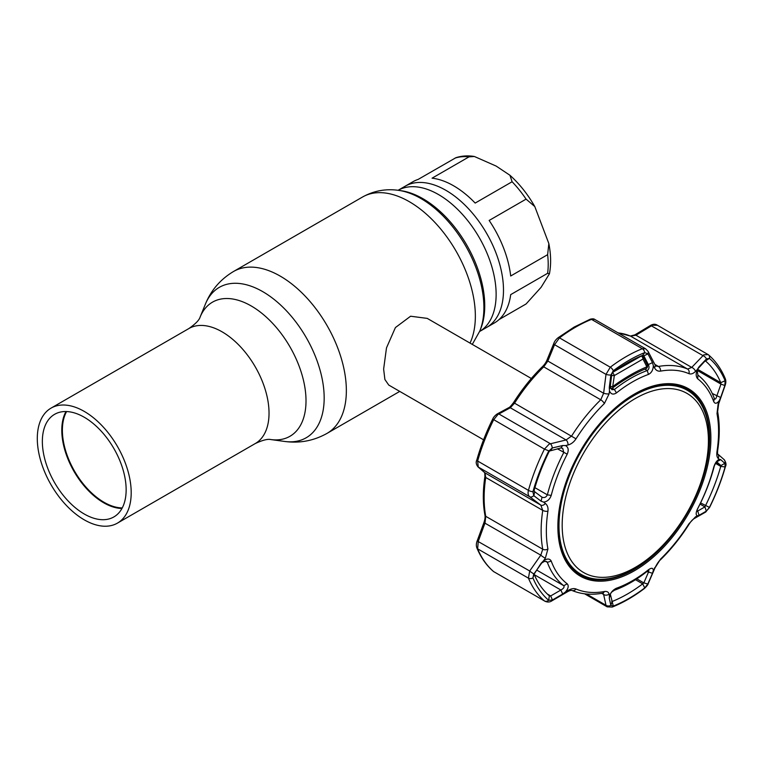 <?xml version="1.0" encoding="UTF-8"?>
<svg xmlns="http://www.w3.org/2000/svg" width="764" height="764" viewBox="0 0 764 764"><rect width="100%" height="100%" fill="white"/><g stroke="black" fill="none" stroke-linecap="round" stroke-linejoin="round"><path stroke-width="1.15" d="M445.842 190.293A81.519 47.062 60 0 1 499.102 262.128A81.519 47.062 60 0 1 486.601 327.45A81.519 47.062 -120 0 0 499.102 262.128A81.519 47.062 -120 0 0 445.842 190.293A81.519 47.062 -120 0 0 405.092 186.254A81.519 47.062 60 0 1 445.842 190.293M84.25 519.835A66.401 38.334 -120 0 0 117.446 523.12A66.401 38.334 -120 0 0 127.626 469.917A66.401 38.334 -120 0 0 84.25 411.404A66.401 38.334 -120 0 0 51.045 408.119A66.401 38.334 -120 0 0 40.874 461.322A66.401 38.334 -120 0 0 84.25 519.835M121.953 508.48A59.248 34.208 60 0 1 103.684 502.769A59.248 34.208 60 0 1 65.981 411.538M84.25 514A59.248 34.208 60 0 1 45.544 461.79A59.248 34.208 60 0 1 54.626 414.308A59.248 34.208 60 0 1 84.25 417.239A59.248 34.208 60 0 1 122.956 469.449A59.248 34.208 60 0 1 113.874 516.932A59.248 34.208 60 0 1 84.25 514M122.24 507.936A58.838 33.969 60 0 1 103.98 502.263A58.838 33.969 60 0 1 66.602 411.557M531.333 378.495L427.238 318.387L410.602 316.22L395.418 327.555L386.488 347.887L383.633 369.088L384.894 379.498L388.742 385.056L483.574 439.806M432.071 178.184A81.519 47.062 60 0 1 453.625 185.805A81.519 47.062 60 0 1 475.17 203.071L512.109 181.746L509.941 175.262L496.151 166.075L474.377 156.486L469.01 156.859L432.071 178.184M499.016 319.591L526.081 303.967L541.113 287.293L549.44 273.77L547.635 273.302L510.696 294.627A81.519 47.062 60 0 1 494.384 322.962L479.611 331.49A81.519 47.062 60 0 0 491.644 266.044A81.519 47.062 60 0 0 438.488 194.543A81.519 47.062 60 0 0 398.092 190.293L412.866 181.765A81.519 47.062 60 0 1 418.099 179.435L455.888 157.709C461.714 155.818 467.883 155.407 474.377 156.486M489.151 220.452A81.519 47.062 60 0 1 510.696 275.995L547.635 254.67L548.839 243.563L534.8 206.566L526.081 199.127L489.151 220.452M695.498 371.39C693.225 373.701 691.028 374.456 688.908 373.644A121.782 70.307 120 0 0 660.545 371.113C657.919 371.485 655.884 370.359 654.442 367.723L653.316 365.564C653.182 369.881 651.558 372.832 648.455 374.427A121.734 70.288 120 0 0 632.468 381.933A121.734 70.288 120 0 0 616.472 392.897C613.215 394.969 610.885 394.3 609.471 390.882L609.08 393.909L604.372 403.545A121.782 70.307 120 0 0 576.008 438.832C573.84 442.117 571.176 444.161 568.024 444.982L565.494 445.593C568.368 447.188 568.941 450.044 567.213 454.179A121.734 70.288 120 0 0 551.226 495.397C549.765 499.465 547.215 501.7 543.576 502.091L545.343 503.438C547.511 505.195 548.371 507.783 547.922 511.221A121.782 70.307 120 0 0 547.922 549.039L545.343 558.188L543.576 560.738C547.215 558.379 549.765 558.494 551.226 561.072A121.734 70.288 120 0 0 567.213 583.83C568.941 585.778 568.368 588.471 565.494 591.928L568.024 590.448C571.195 588.662 573.859 588.175 576.008 589.006A121.782 70.307 120 0 0 604.372 591.537C606.969 591.135 608.536 591.995 609.08 594.115L609.471 595.853C610.875 592.272 613.215 589.732 616.472 588.223A121.734 70.288 120 0 0 632.468 580.726A121.734 70.288 120 0 0 648.455 569.763C651.558 567.585 653.182 567.853 653.316 570.536L660.545 559.105A121.782 70.307 120 0 0 688.908 523.817L695.498 516.856L697.303 515.824C695.689 514.965 695.832 512.51 697.723 508.48A121.734 70.288 120 0 0 713.71 467.262C715.009 463.099 716.842 460.453 719.22 459.326L718.179 458.4C716.909 457.168 716.517 454.847 717.004 451.419A121.782 70.307 120 0 0 717.004 413.611L718.179 403.659L719.22 400.68C716.842 403.764 715.009 404.07 713.71 401.577A121.734 70.288 120 0 0 697.723 378.829C695.832 376.786 695.698 373.672 697.303 369.499L695.498 371.39A4.126 2.292 -136.5 0 0 691.726 367.417L703.806 354.83L708.142 354.601L656.916 324.967C655.073 323.869 652.886 324.051 650.365 325.521L634.855 334.88L630.367 336.045L617.761 332.703M642.887 355.298L643.823 355.843L642.686 355.346L644.749 352.605A145.8 84.174 120 0 0 629.02 360.293A145.8 84.174 120 0 0 613.301 370.76L610.856 375.048L609.28 387.558L610.235 386.565L611.859 389.707L614.399 389.506A125.095 72.227 -60 0 1 630.835 378.247A125.095 72.227 -60 0 1 647.27 370.53C649.133 369.184 649.495 367.197 648.349 364.562L643.823 355.843L647.939 353.904L644.749 352.605A4.126 2.712 -111.8 0 0 642.304 348.718L645.647 348.804L594.612 319.342L591.508 319.39A148.464 85.721 120 0 0 575.493 327.212A148.464 85.721 120 0 0 559.487 337.869L554.549 344.679L547.845 361.047L543.729 366.854A125.095 72.227 120 0 0 514.592 403.106L510.304 407.756L497.947 414.489L493.649 419.78A148.464 85.721 120 0 0 477.634 461.036L478.264 467.043L485.025 472.897L485.742 477.471A125.095 72.227 120 0 0 485.742 516.311L485.025 522.958L478.264 541.304L477.634 548.829A148.464 85.721 120 0 0 493.649 571.596L544.446 600.934A4.126 3.352 -49.3 0 0 548.647 600.294L552.458 599.979L550.663 595.958L560.871 590.018L562.686 594.048L565.494 591.928M568.024 444.982A4.126 2.34 -103.4 0 0 566.076 439.959L571.615 436.024A125.095 72.227 -60 0 1 600.743 399.782L603.627 393.25L605.995 374.379L610.283 367.207A148.464 85.721 -60 0 1 626.299 356.54A148.464 85.721 -60 0 1 642.304 348.718L591.508 319.39A2.75 1.814 68.2 0 0 590.19 319.228L590.19 319.228C592.367 318.674 593.848 318.712 594.612 319.342M565.494 445.593L562.686 445.517L552.229 447.99L548.647 451.199A145.8 84.174 120 0 0 532.928 491.72L533.74 495.635A4.126 2.903 126.9 0 1 529.7 496.743C528.125 495.397 527.704 493.267 528.44 490.364A148.464 85.721 -60 0 1 544.446 449.108L549.211 444.085L566.076 439.959L510.304 407.756A2.75 2.044 61.8 0 0 508.662 407.737L508.662 407.737C509.33 407.737 510.954 406.018 513.542 402.59L576.008 438.832M657.346 325.273L652.551 325.235L651.434 325.865A2.75 1.031 -121 0 0 650.365 325.521M705.086 360.971L697.656 369.05L697.188 370.187L697.885 375.057A125.095 72.227 -60 0 1 714.321 398.436C715.18 399.744 716.002 398.961 716.766 396.086L720.958 384.111L724.855 385.514L725.122 380.749A145.8 84.174 120 0 0 709.403 358.383L706.461 358.937A4.126 2.311 -136.9 0 0 702.88 355.566L651.434 325.865L635.944 335.215L630.567 336.141A125.095 72.227 120 0 0 618.086 332.894M656.037 366.023L658.453 366.462A125.095 72.227 -60 0 1 687.59 369.06L691.726 367.417L635.944 335.215A2.75 1.05 -121.3 0 0 634.855 334.88M610.293 594.077L612.155 601.488A141.588 81.748 120 0 0 642.686 583.858L643.823 582.903L648.349 572.417L648.894 570.536L647.27 571.262A125.095 72.227 -60 0 1 630.835 582.521A125.095 72.227 -60 0 1 614.399 590.238L611.697 592.071L610.321 594M534.322 574.69L560.871 590.018C563.612 588.538 564.577 587.096 563.784 585.711A125.095 72.227 -60 0 1 547.349 562.333L546.69 561.578L544.446 561.397L541.819 562.906L534.179 573.583M643.823 355.843L642.686 355.346A141.588 81.748 120 0 0 627.416 362.804A141.588 81.748 120 0 0 612.155 372.975L610.818 375.325M716.154 462.058L714.321 465.935A125.095 72.227 -60 0 1 697.885 508.289C696.682 510.829 696.625 511.746 697.713 511.021L704.924 506.895L706.299 511.164L709.403 507.477A145.8 84.174 120 0 0 725.122 466.966L724.95 463.414L720.672 459.632L716.708 461.848M562.686 445.517L560.871 447.971L549.364 451.085A141.588 81.748 120 0 0 534.093 490.431L534.628 491.682L533.902 495.76L541.084 501.194L542.029 497.23M534.628 491.682L541.819 497.097C544.245 498.128 546.088 497.374 547.349 494.843A125.095 72.227 -60 0 1 563.784 452.489L562.705 448.334L560.871 447.971M541.084 501.194L543.576 502.091M550.663 450.359L552.458 447.924M720.672 459.632L719.22 459.326M700.025 504.068L704.924 506.895L705.478 505.739A141.588 81.748 120 0 0 720.748 466.393L720.958 465.572L716.766 461.895L715.82 462.449M697.303 515.824L699.07 515.308L697.713 511.021L697.045 511.326M699.07 515.308L706.299 511.164M611.754 374.35L610.235 386.565M609.28 387.558L609.471 390.882M653.316 365.564L652.485 362.613L648.349 364.562L646.602 363.549M652.485 362.613L647.939 353.904M644.348 588.547C633.709 596.579 623.013 602.748 612.26 607.055L607.16 606.845L605.995 605.279A4.126 3.409 -12.1 0 0 610.856 605.346L613.301 606.072A145.8 84.174 120 0 0 644.749 587.917A4.126 1.986 -127.1 0 1 644.348 588.547L644.348 588.547C646.793 586.265 648.092 584.603 648.235 583.572L648.235 583.572A4.126 1.805 -156.5 0 1 647.834 584.002L643.823 582.903L636.804 578.845M635.486 579.695L642.686 583.858L644.749 587.917L647.834 584.002M543.576 560.738L541.084 563.316L534.093 574.156A141.588 81.748 120 0 0 549.364 595.872L549.44 595.93M494.069 571.902L493.372 571.405A2.75 2.235 -49.3 0 0 493.649 571.596L544.446 600.934A148.464 85.721 -60 0 1 528.44 578.157L529.7 570.994A4.126 0.697 35.2 0 0 533.74 573.812L532.928 577.928A145.8 84.174 120 0 0 548.647 600.294L549.364 595.872L550.663 595.958L547.349 594.048M544.875 601.23C547.549 602.376 549.879 602.242 551.866 600.848L551.866 600.848A4.126 1.499 -120 0 0 552.229 600.103M545.343 558.188A4.126 0.678 -145.2 0 1 540.797 555.161L542.755 549.23A125.095 72.227 -60 0 1 542.755 510.39L540.797 505.099L529.7 496.743L478.264 467.043A2.75 2.445 -49.1 0 1 477.949 466.823L477.949 466.823C476.115 464.397 475.733 462.144 476.803 460.062L476.803 460.062A2.75 0.907 15.7 0 0 477.634 461.036L528.44 490.364A4.126 1.356 -164.3 0 0 532.928 491.72L534.093 490.431M541.819 562.906L541.084 563.316M552.458 599.979L562.686 594.048M551.866 600.848L567.662 591.661A4.126 1.518 -120.4 0 0 568.024 590.448M586.485 594.01L605.995 605.279L603.627 594.478A4.126 3.4 -12.6 0 0 609.08 594.115M601.66 593.341L603.627 594.478L602.891 593.17M646.879 571.567L652.485 573.267L653.316 570.536M610.235 594.43L609.28 598.212L610.818 605.183L612.155 601.488L611.716 601.239M609.471 595.853L609.28 598.212M647.939 583.753L652.485 573.267M648.235 583.572L655.226 567.337A4.126 1.795 -156.9 0 1 654.442 567.929M688.908 523.817L689.166 524.094C690.923 521.334 692.623 519.491 694.256 518.565L694.256 518.565A4.126 3.104 -119.4 0 0 695.498 516.856M724.95 463.414A4.126 3.715 131.4 0 0 723.966 459.479L723.966 459.479C726.067 462.306 726.545 464.684 725.408 466.632L725.408 466.632C721.522 480.375 716.24 493.983 709.565 507.458L705.449 512.186A4.126 3.123 -119.9 0 0 706.461 511.059M718.179 403.659L718.657 403.879L717.635 411.653C719.803 423.485 719.803 436.464 717.654 450.598L717.482 453.787A4.126 3.696 131.2 0 1 717.491 453.797M717.683 453.978A4.126 3.696 131.2 0 1 718.179 458.4M493.372 571.405C486.391 565.36 480.9 557.567 476.917 548.027L476.917 548.027C476.077 545.859 476.163 543.5 477.166 540.941L529.7 570.994L540.797 555.161L483.937 522.586C484.968 519.51 485.302 517.075 484.949 515.289L484.949 515.289A2.75 1.862 -10.5 0 0 485.742 516.311L542.755 549.23A4.126 2.789 169.5 0 0 547.922 549.039M484.949 515.289C482.781 503.495 482.781 490.526 484.93 476.373L484.72 472.677A2.75 2.435 -49.2 0 0 485.025 472.897L540.797 505.099A4.126 2.922 127 0 0 545.343 503.438M476.803 460.062C480.699 446.272 485.999 432.615 492.704 419.083C493.401 417.316 494.9 415.597 497.202 413.945L497.202 413.945A2.75 2.053 61.3 0 1 498.863 413.954L550.3 443.655A4.126 2.311 -103 0 1 552.229 447.99M513.542 402.59C522.099 389.105 531.734 377.12 542.44 366.644C544.551 364.609 546.107 362.298 547.129 359.72L547.129 359.72A2.75 1.165 22.1 0 0 547.845 361.047L603.627 393.25A4.126 1.022 -172.7 0 0 609.08 393.909M547.129 359.72L553.833 343.342A2.75 1.175 22.4 0 0 554.549 344.679L605.995 374.379A4.126 0.993 -173 0 0 610.856 375.048M697.14 370.359L720.958 384.111L720.748 382.668A141.588 81.748 120 0 0 705.478 360.952L709.403 358.383A4.126 3.352 -49.3 0 0 708.562 354.897L708.562 354.897A4.126 3.352 -49.3 0 0 708.142 354.601M713.71 401.577L714.321 398.436L714.77 399.075M704.924 361.296L706.299 359.109L699.07 366.777L697.713 368.974M699.07 366.777L697.303 369.499M719.22 400.68L720.672 397.509L712.268 393.489M720.672 397.509L724.855 385.514M724.95 385.237L725.141 385.352C726.039 382.869 726.067 380.606 725.237 378.572L725.237 378.572C721.216 368.936 715.658 361.038 708.562 354.897L707.722 354.305M654.442 367.723A4.126 2.626 -27.3 0 0 655.101 364.906L648.111 351.421L645.647 348.804M647.834 353.703A4.126 2.598 -27.5 0 0 648.111 351.421M715.782 462.592L720.958 465.572L724.855 463.328M610.255 386.383A2.75 0.745 8.4 0 0 612.718 386.555A2.75 1.242 53.8 0 1 612.547 387.969L612.547 387.969C624.083 379.546 635.19 373.128 645.866 368.716L645.866 368.716A2.75 2.75 0 0 0 647.299 364.982L643.46 357.132A2.75 2.75 0 0 0 642.428 355.995A2.75 1.538 -58.6 0 0 641.292 356.014A899.438 519.291 -120 0 0 641.197 355.948M609.796 388.207L611.458 388.37M614.122 371.505L641.292 356.014A2.75 1.814 65.3 0 1 642.992 359.023A2.75 1.776 -26.2 0 0 643.46 357.132M611.63 375.372A2.75 0.726 8 0 0 614.332 375.573L612.718 386.555C624.484 377.941 635.858 371.371 646.85 366.854L642.992 359.023L614.332 375.573A2.75 1.337 -124.6 0 0 612.394 372.784M647.299 364.982A2.75 1.795 -25.9 0 1 646.85 366.854A2.75 1.881 67.6 0 1 645.866 368.716M708.419 440.742A103.407 59.697 120 0 0 635.295 398.531A103.407 59.697 120 0 0 562.18 525.174A103.407 59.697 120 0 0 635.295 567.394A103.407 59.697 120 0 0 708.419 440.742M558.99 525.67A106.263 61.349 -60 0 1 605.374 418.729A106.263 61.349 -60 0 1 687.256 390.261A106.263 61.349 -60 0 1 709.269 438.908A106.263 61.349 -60 0 1 662.885 545.849A106.263 61.349 -60 0 1 581.003 574.318A106.263 61.349 -60 0 1 558.99 525.67M687.256 390.261L685.318 389.143A106.263 61.349 120 0 0 669.894 384.349M567.194 562.237A106.263 61.349 120 0 0 579.055 573.191L581.003 574.318M51.045 408.119L188.889 328.539A66.401 38.334 60 0 1 222.085 331.824A66.401 38.334 60 0 1 265.461 390.337A66.401 38.334 60 0 1 255.281 443.54C262.577 440.14 267.753 438.813 270.79 439.558L284.666 441.449C299.622 443.483 313.727 440.809 326.992 433.408L399.744 391.407M188.889 328.539C195.488 323.917 199.223 320.106 200.092 317.108A77.45 44.713 60 0 1 251.241 305.972A77.45 44.713 60 0 1 305.103 388.828A77.45 44.713 60 0 1 270.79 439.558M200.092 317.108L205.392 304.129A86.848 50.137 60 0 1 262.759 291.647A86.848 50.137 60 0 1 323.153 384.559A86.848 50.137 60 0 1 284.666 441.449M205.392 304.129C211.103 290.167 220.481 279.29 233.517 271.497A93.475 53.967 60 0 1 280.254 276.129A93.475 53.967 60 0 1 341.327 358.507A93.475 53.967 60 0 1 326.992 433.408M233.517 271.497L362.518 197.026A93.475 53.967 60 0 1 409.256 201.658A93.475 53.967 60 0 1 470.022 343.093M479.744 331.156L480.671 328.883A87.411 50.472 60 0 0 422.931 198.707A87.411 50.472 60 0 0 400.88 190.675L398.445 190.341A89.054 51.417 60 0 1 420.916 198.525A89.054 51.417 60 0 1 479.744 331.156L472.286 344.402M469.01 156.859A81.519 47.062 -120 0 0 455.038 158.11M526.081 199.127A81.519 47.062 -120 0 0 512.109 181.746M547.635 273.302A81.519 47.062 -120 0 0 547.635 254.67M634.378 570.775A108.192 62.467 -60 0 1 557.873 526.606A108.192 62.467 -60 0 1 634.378 394.09A108.192 62.467 -60 0 1 710.883 438.259A108.192 62.467 -60 0 1 634.378 570.775M579.561 574.566A107.208 61.894 120 0 0 633.824 569.638A107.208 61.894 120 0 0 704.036 474.568A107.208 61.894 120 0 0 686.76 388.886C672.158 381.274 654.652 383.184 634.225 394.606C601.287 413.009 569.849 458.457 561.215 500.21C554.215 536.624 560.327 561.406 579.561 574.566M686.225 388.599A107.18 61.884 -60 0 1 701.6 405.14M687.571 390.442A106.358 61.406 120 0 0 671.651 384.454M688.908 373.644A4.126 3.362 -67 0 0 687.59 369.06L630.567 336.141A2.75 2.235 -67 0 0 630.367 336.045M647.27 571.262L648.455 569.763M648.455 374.427L647.27 370.53L644.854 369.146M612.155 372.975L613.301 370.76A4.126 1.986 -127.1 0 0 610.283 367.207L559.487 337.869A2.75 1.327 52.9 0 0 558.121 337.726L558.121 337.726C555.953 339.474 554.521 341.346 553.833 343.342M551.226 495.397L547.349 494.843L534.895 487.652M567.213 454.179L557.386 448.793M549.364 451.085L544.446 449.108L492.704 419.083M713.71 467.262L714.321 465.935M700.588 502.922L709.565 507.458M696.969 510.591L697.713 511.021M715.362 463.28L720.748 466.393L725.122 466.966A4.126 1.356 -164.3 0 0 725.408 466.632M616.472 392.897L614.399 389.506L612.145 388.207M612.26 607.055A4.126 2.712 -111.8 0 0 613.301 606.072L612.155 601.488M536.767 570.116L563.784 585.711L567.213 583.83M545.515 561.282L547.349 562.333L551.226 561.072M476.917 548.027A2.75 2.053 -22.7 0 0 477.634 548.829L528.44 578.157A4.126 3.085 -22.7 0 0 532.928 577.928L534.093 574.156M604.372 591.537A4.126 3.027 -100.1 0 1 602.424 593.208L602.424 593.208C591.288 595.204 581.117 594.277 571.911 590.429L571.911 590.429A4.126 3.362 -67 0 0 576.008 589.006M614.399 590.238L616.472 588.223M689.166 524.094C680.648 537.512 671.05 549.45 660.382 559.888L660.382 559.888A4.126 1.471 -134.3 0 0 660.545 559.105M717.654 450.598A4.126 1.881 -171.3 0 1 717.004 451.419M717.635 411.653A4.126 2.789 169.5 0 1 717.004 413.611M654.824 364.361L658.453 366.462A4.126 3.027 -100.1 0 1 660.545 371.113M547.922 511.221A4.126 1.881 -171.3 0 1 542.755 510.39L485.742 477.471A2.75 1.261 8.7 0 1 484.93 476.373M604.372 403.545A4.126 1.471 -134.3 0 0 600.743 399.782L543.729 366.854A2.75 0.984 45.7 0 0 542.44 366.644M697.542 369.27L720.748 382.668L725.122 380.749A4.126 3.085 -22.7 0 0 725.237 378.572M697.723 378.829L697.885 375.057M568.168 563.698A106.358 61.406 120 0 0 581.318 574.49M601.058 579.284A107.18 61.884 -60 0 1 579.036 574.241M117.446 523.12L255.281 443.54M362.518 197.026C373.758 190.79 385.734 188.565 398.445 190.341M509.941 175.262C519.568 183.971 527.857 194.409 534.8 206.566M548.839 243.563C550.987 254.45 551.188 264.516 549.44 273.77M558.121 337.726L574.117 327.078L590.19 319.228M571.911 590.429C571.1 590.171 569.686 590.572 567.662 591.661M660.382 559.888C659.093 560.786 657.374 563.269 655.226 567.337M584.584 593.809L607.16 606.845M477.166 540.941L483.937 522.586M484.72 472.677L477.949 466.823M497.202 413.945L508.662 407.737M718.657 403.879L725.141 385.352M656.037 366.032L655.101 364.906M694.256 518.565L705.449 512.186M723.966 459.479L717.482 453.787M610.713 388.484A2.75 2.75 0 0 0 612.547 387.969"/></g></svg>
